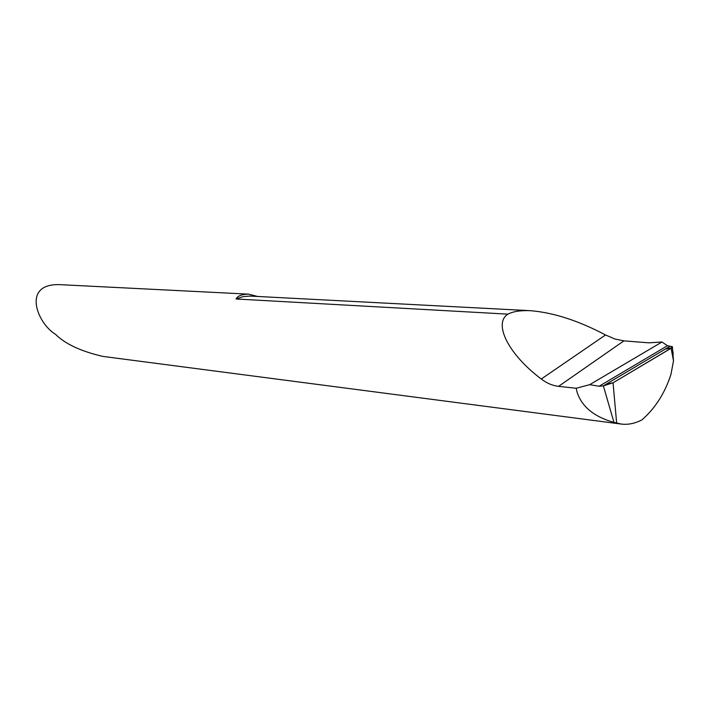 <?xml version="1.0" encoding="UTF-8"?>
<svg xmlns="http://www.w3.org/2000/svg" width="709" height="709" viewBox="0 0 709 709"><rect width="100%" height="100%" fill="white"/><g stroke="black" fill="none" stroke-linecap="round" stroke-linejoin="round"><path stroke-width="1.06" d="M507.928 314.149C513.086 311.437 520.592 310.285 530.447 310.693C553.339 312.554 578.367 320.636 605.53 334.949L541.277 379.023C507.919 353.924 493.216 323.295 507.928 314.149L236.088 298.985C237.737 295.839 241.911 294.226 248.611 294.146L257.615 296.468M620.481 423.964L102.894 356.414C81.083 351.372 65.29 344.016 55.524 334.338C36.833 323.056 21.305 282.652 60.655 284.69L248.611 294.146M672.398 347.002L673.506 360.828L670.971 374.317C664.945 393.016 655.284 408.189 642 419.834C635.087 423.468 628.209 424.877 621.376 424.079L613.976 422.404L603.35 385.864L613.976 422.404L620.605 423.982L613.976 422.404C594.195 416.83 581.903 406.798 577.117 392.307L576.178 388.257L558.577 386.352C552.621 385.687 546.861 383.241 541.277 379.023M673.506 360.828L671.095 348.279L613.046 382.798L603.35 385.864L669.934 346.329L603.35 385.864L599.105 386.245L589.711 384.668L576.178 388.257M589.711 384.668L661.984 341.995L667.444 345.726L672.336 346.657L671.095 348.279M661.984 341.995L648.779 342.837L623.911 340.861L558.577 386.352M605.53 334.949L614.871 339.008L623.911 340.861M616.653 423.06L613.046 382.798L671.937 347.667L665.255 349.112L606.16 384.198L613.046 382.798M530.447 310.693L250.064 296.07L242.983 296.628L236.088 298.985M599.105 386.245L667.444 345.726M673.24 353.915L672.212 347.419M620.605 423.982L621.376 424.079"/></g></svg>
